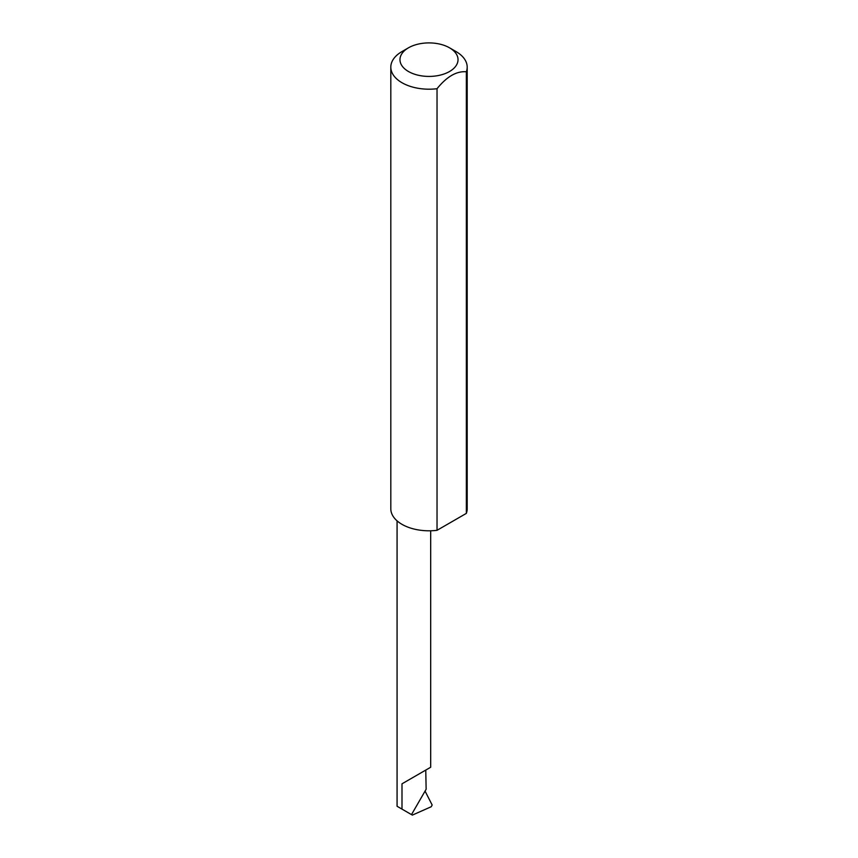 <?xml version="1.0" encoding="UTF-8"?>
<svg xmlns="http://www.w3.org/2000/svg" width="858" height="858" viewBox="0 0 858 858"><rect width="100%" height="100%" fill="white"/><g stroke="black" fill="none" stroke-linecap="round" stroke-linejoin="round"><path stroke-width="1.29" d="M401.994 783.815L425.761 770.087C432.057 766.462 432.057 766.462 425.761 770.087L426.136 789.253L411.497 814.607L401.994 809.115L401.994 783.815L430.684 767.245L430.684 530.78M408.472 71.514A29.033 16.763 0 0 0 449.528 71.514A29.033 16.763 0 0 0 449.528 47.812L456.006 51.555A38.192 22.051 180 0 1 467.192 67.149A38.192 22.051 180 0 1 466.344 71.782C456.585 70.946 446.814 76.587 437.033 88.706A38.192 22.051 180 0 1 401.994 82.733A38.192 22.051 180 0 1 390.808 67.149A38.192 22.051 180 0 1 401.994 51.555L408.472 47.812A29.033 16.763 0 0 0 408.472 71.514M437.033 88.706L437.033 530.308A38.192 22.051 180 0 1 401.994 524.345A38.192 22.051 180 0 1 390.808 508.751L390.808 67.149M410.06 813.77L412.366 815.1L431.252 806.724L432.153 804.997L425.064 791.108M401.994 809.115L397.072 806.273L397.072 520.849M466.344 71.782L466.344 513.384A38.192 22.051 180 0 0 467.192 508.751L467.192 67.149M437.033 530.308L466.344 513.384M456.006 51.555L449.528 47.812A29.033 16.763 0 0 0 408.472 47.812"/></g></svg>
